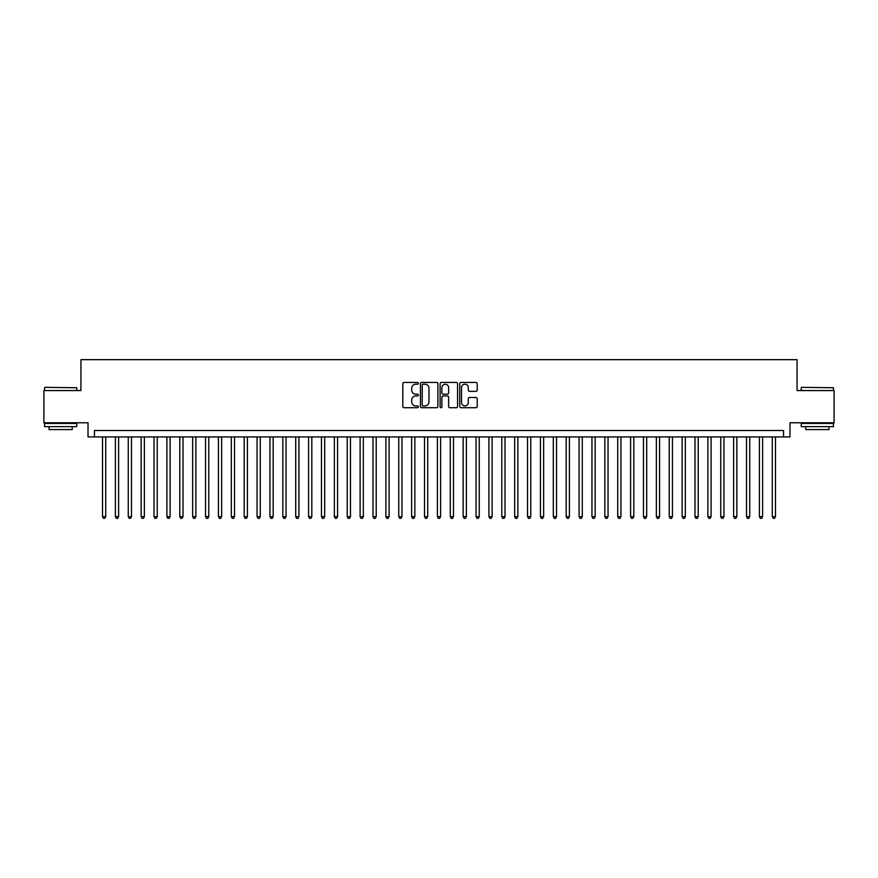 <?xml version="1.0" encoding="UTF-8"?>
<svg xmlns="http://www.w3.org/2000/svg" width="878" height="878" viewBox="0 0 878 878"><rect width="100%" height="100%" fill="white"/><g stroke="black" fill="none" stroke-linecap="round" stroke-linejoin="round"><path stroke-width="1.32" d="M418.389 383.324A0.889 0.889 0 0 0 417.511 382.435L404.078 382.435A1.262 1.262 0 0 0 402.815 383.697L402.815 406.459A1.262 1.262 0 0 0 404.078 407.721L417.511 407.721A0.889 0.889 0 0 0 418.389 406.832A0.889 0.889 0 0 0 417.511 405.954L415.766 405.954A4.05 4.05 0 0 1 411.727 401.904L411.727 400.006A4.05 4.05 0 0 1 415.766 395.967L417.511 395.967A0.889 0.889 0 0 0 418.389 395.078A0.889 0.889 0 0 0 417.511 394.189L415.766 394.189A4.05 4.05 0 0 1 411.727 390.15L411.727 388.252A4.05 4.05 0 0 1 415.766 384.202L417.511 384.202A0.889 0.889 0 0 0 418.389 383.324M475.953 391.347A1.262 1.262 0 0 0 477.215 390.084L477.215 383.697A1.262 1.262 0 0 0 475.953 382.435L461.027 382.435A1.262 1.262 0 0 0 459.765 383.697L459.765 406.459A1.262 1.262 0 0 0 461.027 407.721L475.953 407.721A1.262 1.262 0 0 0 477.215 406.459L477.215 398.744A1.262 1.262 0 0 0 475.953 397.482L469.565 397.482A1.262 1.262 0 0 0 468.303 398.744L468.303 402.574A3.38 3.38 0 0 1 464.923 405.954A3.38 3.38 0 0 1 461.532 402.574L461.532 387.593A3.38 3.38 0 0 1 464.923 384.202A3.38 3.38 0 0 1 468.303 387.593L468.303 390.084A1.262 1.262 0 0 0 469.565 391.347L475.953 391.347M783.549 436.937L789.98 436.937L789.98 422.768L834.1 422.768L834.1 390.567L797.07 390.567L797.07 359.662L80.93 359.662L80.93 390.567L43.9 390.567L43.9 422.768L88.019 422.768L88.019 436.937L783.549 436.937L783.549 430.494L94.451 430.494L94.451 436.937M437.892 383.697A1.262 1.262 0 0 0 436.629 382.435L421.714 382.435A1.262 1.262 0 0 0 420.441 383.697L420.441 406.459A1.262 1.262 0 0 0 421.714 407.721L436.629 407.721A1.262 1.262 0 0 0 437.892 406.459L437.892 383.697M441.371 382.435L456.286 382.435A1.262 1.262 0 0 1 457.559 383.697L457.559 406.459A1.262 1.262 0 0 1 456.286 407.721L449.909 407.721A1.262 1.262 0 0 1 448.636 406.459L448.636 397.229A1.262 1.262 0 0 0 447.374 395.967L443.138 395.967A1.262 1.262 0 0 0 441.875 397.229L441.875 406.832A0.889 0.889 0 0 1 440.986 407.721A0.889 0.889 0 0 1 440.108 406.832L440.108 383.697A1.262 1.262 0 0 1 441.371 382.435M423.097 384.202A0.889 0.889 0 0 0 422.219 385.091L422.219 405.065A0.889 0.889 0 0 0 423.097 405.954L424.93 405.954A4.05 4.05 0 0 0 428.98 401.904L428.98 388.252A4.05 4.05 0 0 0 424.93 384.202L423.097 384.202M448.636 387.648A3.38 3.38 0 0 0 445.256 384.268A3.38 3.38 0 0 0 441.875 387.648L441.875 392.927A1.262 1.262 0 0 0 443.138 394.189L447.374 394.189A1.262 1.262 0 0 0 448.636 392.927L448.636 387.648M102.507 436.937L102.507 516.67L105.722 516.67L105.722 436.937M105.722 516.67L104.756 518.338L103.472 518.338L102.507 516.67M44.932 387.352L76.748 387.736L44.932 387.352M60.648 426.631L44.548 426.631L44.548 423.416L76.748 423.416L76.748 426.631L60.648 426.631M72.237 426.631L72.237 429.594L49.047 429.594L49.047 426.631M801.647 387.352L833.452 387.736L801.647 387.352M817.352 426.631L801.252 426.631L801.252 423.416L833.452 423.416L833.452 426.631L817.352 426.631M828.953 426.631L828.953 429.594L805.763 429.594L805.763 426.631M115.38 436.937L115.38 516.67L118.607 516.67L118.607 436.937M118.607 516.67L117.641 518.338L116.346 518.338L115.38 516.67M128.265 436.937L128.265 516.67L131.48 516.67L131.48 436.937M131.48 516.67L130.515 518.338L129.231 518.338L128.265 516.67M141.149 436.937L141.149 516.67L144.365 516.67L144.365 436.937M144.365 516.67L143.399 518.338L142.115 518.338L141.149 516.67M154.023 436.937L154.023 516.67L157.25 516.67L157.25 436.937M157.25 516.67L156.284 518.338L154.989 518.338L154.023 516.67M166.908 436.937L166.908 516.67L170.123 516.67L170.123 436.937M170.123 516.67L169.158 518.338L167.874 518.338L166.908 516.67M179.781 436.937L179.781 516.67L183.008 516.67L183.008 436.937M183.008 516.67L182.042 518.338L180.747 518.338L179.781 516.67M192.666 436.937L192.666 516.67L195.882 516.67L195.882 436.937M195.882 516.67L194.916 518.338L193.632 518.338L192.666 516.67M205.551 436.937L205.551 516.67L208.766 516.67L208.766 436.937M208.766 516.67L207.801 518.338L206.517 518.338L205.551 516.67M218.424 436.937L218.424 516.67L221.651 516.67L221.651 436.937M221.651 516.67L220.685 518.338L219.39 518.338L218.424 516.67M231.309 436.937L231.309 516.67L234.525 516.67L234.525 436.937M234.525 516.67L233.559 518.338L232.275 518.338L231.309 516.67M244.183 436.937L244.183 516.67L247.409 516.67L247.409 436.937M247.409 516.67L246.444 518.338L245.149 518.338L244.183 516.67M257.067 436.937L257.067 516.67L260.283 516.67L260.283 436.937M260.283 516.67L259.317 518.338L258.033 518.338L257.067 516.67M269.952 436.937L269.952 516.67L273.168 516.67L273.168 436.937M273.168 516.67L272.202 518.338L270.918 518.338L269.952 516.67M282.826 436.937L282.826 516.67L286.052 516.67L286.052 436.937M286.052 516.67L285.087 518.338L283.792 518.338L282.826 516.67M295.71 436.937L295.71 516.67L298.926 516.67L298.926 436.937M298.926 516.67L297.96 518.338L296.676 518.338L295.71 516.67M308.584 436.937L308.584 516.67L311.811 516.67L311.811 436.937M311.811 516.67L310.845 518.338L309.55 518.338L308.584 516.67M321.469 436.937L321.469 516.67L324.684 516.67L324.684 436.937M324.684 516.67L323.719 518.338L322.435 518.338L321.469 516.67M334.353 436.937L334.353 516.67L337.569 516.67L337.569 436.937M337.569 516.67L336.603 518.338L335.319 518.338L334.353 516.67M347.227 436.937L347.227 516.67L350.454 516.67L350.454 436.937M350.454 516.67L349.488 518.338L348.193 518.338L347.227 516.67M360.112 436.937L360.112 516.67L363.327 516.67L363.327 436.937M363.327 516.67L362.362 518.338L361.077 518.338L360.112 516.67M372.985 436.937L372.985 516.67L376.212 516.67L376.212 436.937M376.212 516.67L375.246 518.338L373.951 518.338L372.985 516.67M385.87 436.937L385.87 516.67L389.086 516.67L389.086 436.937M389.086 516.67L388.12 518.338L386.836 518.338L385.87 516.67M398.755 436.937L398.755 516.67L401.97 516.67L401.97 436.937M401.97 516.67L401.005 518.338L399.72 518.338L398.755 516.67M411.628 436.937L411.628 516.67L414.855 516.67L414.855 436.937M414.855 516.67L413.878 518.338L412.594 518.338L411.628 516.67M424.513 436.937L424.513 516.67L427.729 516.67L427.729 436.937M427.729 516.67L426.763 518.338L425.479 518.338L424.513 516.67M437.387 436.937L437.387 516.67L440.613 516.67L440.613 436.937M440.613 516.67L439.648 518.338L438.352 518.338L437.387 516.67M450.271 436.937L450.271 516.67L453.487 516.67L453.487 436.937M453.487 516.67L452.521 518.338L451.237 518.338L450.271 516.67M463.145 436.937L463.145 516.67L466.372 516.67L466.372 436.937M466.372 516.67L465.406 518.338L464.122 518.338L463.145 516.67M476.03 436.937L476.03 516.67L479.245 516.67L479.245 436.937M479.245 516.67L478.28 518.338L476.995 518.338L476.03 516.67M488.914 436.937L488.914 516.67L492.13 516.67L492.13 436.937M492.13 516.67L491.164 518.338L489.88 518.338L488.914 516.67M501.788 436.937L501.788 516.67L505.015 516.67L505.015 436.937M505.015 516.67L504.049 518.338L502.754 518.338L501.788 516.67M514.673 436.937L514.673 516.67L517.888 516.67L517.888 436.937M517.888 516.67L516.923 518.338L515.638 518.338L514.673 516.67M527.546 436.937L527.546 516.67L530.773 516.67L530.773 436.937M530.773 516.67L529.807 518.338L528.512 518.338L527.546 516.67M540.431 436.937L540.431 516.67L543.647 516.67L543.647 436.937M543.647 516.67L542.681 518.338L541.397 518.338L540.431 516.67M553.316 436.937L553.316 516.67L556.531 516.67L556.531 436.937M556.531 516.67L555.565 518.338L554.281 518.338L553.316 516.67M566.189 436.937L566.189 516.67L569.416 516.67L569.416 436.937M569.416 516.67L568.45 518.338L567.155 518.338L566.189 516.67M579.074 436.937L579.074 516.67L582.29 516.67L582.29 436.937M582.29 516.67L581.324 518.338L580.04 518.338L579.074 516.67M591.948 436.937L591.948 516.67L595.174 516.67L595.174 436.937M595.174 516.67L594.208 518.338L592.913 518.338L591.948 516.67M604.832 436.937L604.832 516.67L608.048 516.67L608.048 436.937M608.048 516.67L607.082 518.338L605.798 518.338L604.832 516.67M617.717 436.937L617.717 516.67L620.933 516.67L620.933 436.937M620.933 516.67L619.967 518.338L618.683 518.338L617.717 516.67M630.591 436.937L630.591 516.67L633.817 516.67L633.817 436.937M633.817 516.67L632.851 518.338L631.556 518.338L630.591 516.67M643.475 436.937L643.475 516.67L646.691 516.67L646.691 436.937M646.691 516.67L645.725 518.338L644.441 518.338L643.475 516.67M656.349 436.937L656.349 516.67L659.576 516.67L659.576 436.937M659.576 516.67L658.61 518.338L657.315 518.338L656.349 516.67M669.234 436.937L669.234 516.67L672.449 516.67L672.449 436.937M672.449 516.67L671.483 518.338L670.199 518.338L669.234 516.67M682.118 436.937L682.118 516.67L685.334 516.67L685.334 436.937M685.334 516.67L684.368 518.338L683.084 518.338L682.118 516.67M694.992 436.937L694.992 516.67L698.219 516.67L698.219 436.937M698.219 516.67L697.253 518.338L695.958 518.338L694.992 516.67M707.877 436.937L707.877 516.67L711.092 516.67L711.092 436.937M711.092 516.67L710.126 518.338L708.842 518.338L707.877 516.67M720.75 436.937L720.75 516.67L723.977 516.67L723.977 436.937M723.977 516.67L723.011 518.338L721.716 518.338L720.75 516.67M733.635 436.937L733.635 516.67L736.851 516.67L736.851 436.937M736.851 516.67L735.885 518.338L734.601 518.338L733.635 516.67M746.519 436.937L746.519 516.67L749.735 516.67L749.735 436.937M749.735 516.67L748.769 518.338L747.485 518.338L746.519 516.67M759.393 436.937L759.393 516.67L762.62 516.67L762.62 436.937M762.62 516.67L761.654 518.338L760.359 518.338L759.393 516.67M772.278 436.937L772.278 516.67L775.493 516.67L775.493 436.937M775.493 516.67L774.528 518.338L773.244 518.338L772.278 516.67M44.548 390.567L44.548 387.736M51.89 423.416L51.89 422.768M69.406 423.416L69.406 422.768M76.748 390.567L76.748 387.736M801.252 390.567L801.252 387.736M808.594 423.416L808.594 422.768M826.11 423.416L826.11 422.768M833.452 390.567L833.452 387.736"/></g></svg>
